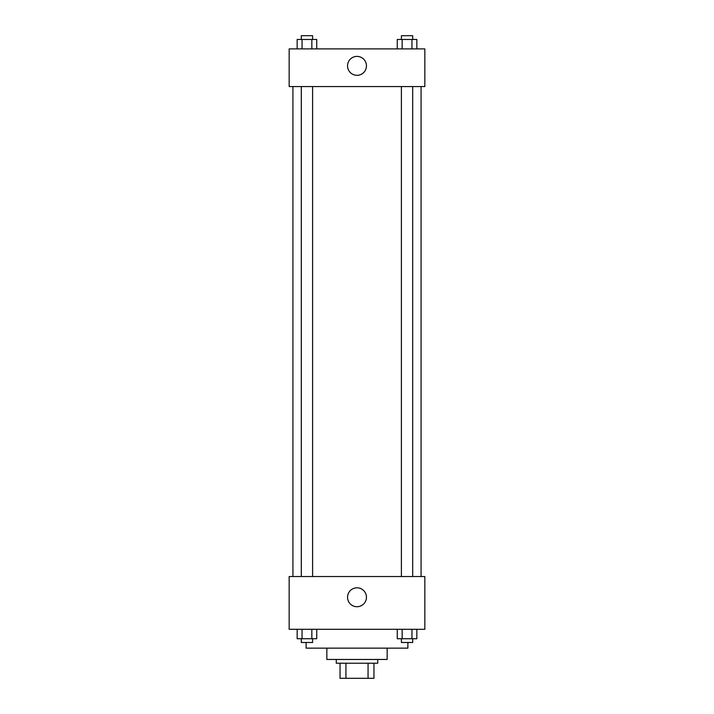 <?xml version="1.0" encoding="UTF-8"?>
<svg xmlns="http://www.w3.org/2000/svg" width="714" height="714" viewBox="0 0 714 714"><rect width="100%" height="100%" fill="white"/><g stroke="black" fill="none" stroke-linecap="round" stroke-linejoin="round"><path stroke-width="1.07" d="M368.058 663.226L368.058 678.3L340.042 678.3L340.042 663.226M368.058 678.3L373.957 678.3L373.957 663.226L373.957 678.3M377.733 659.459L377.733 663.226L336.267 663.226L336.267 659.459M345.942 663.226L345.942 678.3M387.149 648.151L387.149 659.459L326.851 659.459L326.851 648.151M407.881 642.493L407.881 648.151L306.119 648.151L306.119 642.493M424.839 629.302L289.161 629.302L289.161 576.537L424.839 576.537L424.839 629.302M357 606.721A9.452 9.452 0 0 1 348.816 592.54A9.452 9.452 0 0 1 365.184 592.54A9.452 9.452 0 0 1 357 606.721M421.073 86.581L421.073 576.537M401.402 576.537L401.402 86.581M312.598 86.581L312.598 576.537M424.839 86.581L289.161 86.581L289.161 48.891L424.839 48.891L424.839 86.581M366.452 65.849A9.452 9.452 0 0 1 352.27 74.042A9.452 9.452 0 0 1 352.27 57.664A9.452 9.452 0 0 1 366.452 65.849M416.842 48.891L416.842 39.466L397.261 39.466L397.261 48.891M411.951 39.466L411.951 48.891M402.152 39.466L402.152 48.891M401.402 39.466L401.402 35.7L412.701 35.7L412.701 39.466M316.739 48.891L316.739 39.466L297.158 39.466L297.158 48.891M311.848 39.466L311.848 48.891M302.049 39.466L302.049 48.891M301.299 39.466L301.299 35.7L312.598 35.7L312.598 39.466M416.842 629.302L416.842 638.727L397.261 638.727L397.261 629.302M411.951 629.302L411.951 638.727M402.152 629.302L402.152 638.727M412.701 638.727L412.701 642.493L401.402 642.493L401.402 638.727M316.739 629.302L316.739 638.727L297.158 638.727L297.158 629.302M311.848 629.302L311.848 638.727M302.049 629.302L302.049 638.727M312.598 638.727L312.598 642.493L301.299 642.493L301.299 638.727M292.927 86.581L292.927 576.537M412.701 576.537L412.701 86.581M301.299 86.581L301.299 576.537"/></g></svg>
